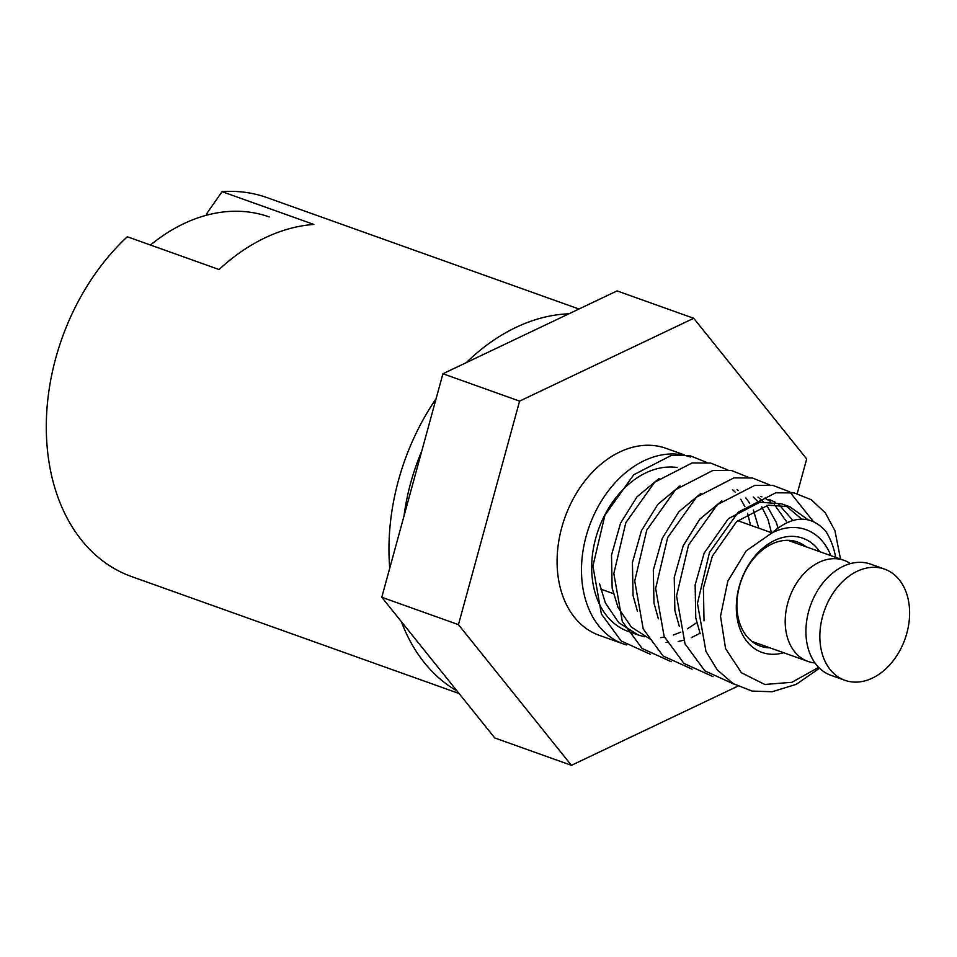 <?xml version="1.0" encoding="UTF-8"?>
<svg xmlns="http://www.w3.org/2000/svg" width="957" height="957" viewBox="0 0 957 957"><rect width="100%" height="100%" fill="white"/><g stroke="black" fill="none" stroke-linecap="round" stroke-linejoin="round"><path stroke-width="1.44" d="M403.986 516.098A184.043 133.274 -70.3 0 1 421.858 450.795M389.726 568.231A201.209 145.715 -70.3 0 1 436.117 398.662M466.274 362.643A201.209 145.715 -70.3 0 1 568.925 313.8M459.073 693.514L131.635 576.592A201.209 145.715 -70.3 0 1 48.508 458.834A201.209 145.715 -70.3 0 1 127.305 236.762L219.069 269.527A201.209 145.715 -70.3 0 1 313.848 224.44L222.084 191.663A201.209 145.715 -70.3 0 1 266.967 197.597L578.985 309.015M222.084 191.663L206.497 213.901A64.394 46.63 -70.3 0 1 206.473 215.229M457.027 690.966A201.209 145.715 -70.3 0 1 401.366 621.643M208.65 214.667L206.497 213.901M815.017 662.986L813.558 662.782A53.652 38.854 -70.3 0 1 807.959 661.407A53.652 38.854 -70.3 0 1 785.625 614.059A53.652 38.854 -70.3 0 1 819.084 562.309A53.652 38.854 -70.3 0 1 844.038 560.347A53.652 38.854 -70.3 0 1 849.242 562.824L850.51 563.589M857.125 571.293A59.023 42.742 -70.3 0 1 884.579 569.128A59.023 42.742 -70.3 0 1 909.15 621.201A59.023 42.742 -70.3 0 1 872.341 678.13A59.023 42.742 -70.3 0 1 844.887 680.295A59.023 42.742 -70.3 0 1 820.316 628.211A59.023 42.742 -70.3 0 1 857.125 571.293M844.887 680.295L830.951 675.319A59.023 42.742 -70.3 0 1 806.38 623.234A59.023 42.742 -70.3 0 1 843.189 566.317A59.023 42.742 -70.3 0 1 870.643 564.14L884.579 569.128M830.855 555.634A69.753 50.518 109.7 0 0 772.036 532.87C792.575 515.237 810.435 514.627 825.604 531.015A85.855 62.169 -70.3 0 1 835.712 557.369M783.627 652.722A60.638 43.902 -70.3 0 1 736.974 616.93A60.638 43.902 -70.3 0 1 764.499 546.782A60.638 43.902 -70.3 0 1 819.718 551.663M806.009 546.758A55.267 40.027 109.7 0 0 797.516 542.021A55.267 40.027 109.7 0 0 753.781 558.445A55.267 40.027 109.7 0 0 737.512 613.772A55.267 40.027 109.7 0 0 760.348 646.119A55.267 40.027 109.7 0 0 769.918 647.829M690.344 457.027A99.265 71.883 109.7 0 0 611.798 486.539A99.265 71.883 109.7 0 0 582.574 585.911A99.265 71.883 109.7 0 0 623.581 644.001A99.265 71.883 109.7 0 0 626.44 644.934M684.303 454.874L665.952 448.319A99.265 71.883 109.7 0 0 587.407 477.83A99.265 71.883 109.7 0 0 558.182 577.203A99.265 71.883 109.7 0 0 599.19 635.292L623.581 644.001M700.189 633.749L695.775 617.959L695.141 584.966L704.161 553.11L728.397 518.658L759.954 502.186L781.666 503.884L789.908 506.827L808.282 519.914M696.038 623.151L687.377 628.833M680.798 632.17L673.345 635.017M664.457 637.159L660.641 637.649M644.551 636.764L638.08 634.934L618.736 622.636L605.374 602.946L599.477 583.579M677.424 467.542A85.855 62.169 109.7 0 0 592.622 581.126A85.855 62.169 109.7 0 0 628.091 631.369L638.08 634.934M700.034 633.355L691.361 637.601M683.537 640.269L678.178 641.489M667.053 642.41L666.108 642.386M650.736 639.455L631.405 627.158L618.043 607.468L612.145 588.1L611.511 555.108L620.531 523.24L636.991 496.85L659.074 478.464M637.458 611.356L633.056 595.565L632.421 562.572L641.429 530.716L657.902 504.315L679.984 485.929M658.368 618.82L653.966 603.03L653.332 570.037L662.34 538.181L678.812 511.78L700.895 493.393M679.279 626.285L674.876 610.494L674.242 577.502L683.25 545.646L699.723 519.244L721.805 500.87M732.464 489.565L735.12 492.125M740.766 499.231L744.893 506.648M747.561 513.263L750.563 525.249M737.093 489.625L738.326 490.534M745.886 497.927L749.714 503.274M753.35 510.033L758.805 528.204M753.374 497.03L758.554 502.449M761.676 506.696L767.969 519.316L771.474 532.726M758.004 497.09L763.471 501.719M766.796 505.392L776.211 522.259L777.933 527.606M764.787 498.118L770.672 501.612M774.285 504.495L787.061 522.331M768.997 499.363L775.134 502.162M778.914 504.554L792.815 520.369M785.697 505.583L801.775 519.184M704.029 620.902L703.395 587.921L712.403 556.053L736.639 521.601L768.208 505.129L789.908 506.827M772.036 532.87L746.161 550.873L727.81 581.21L720.525 616.188L725.562 648.595L741.412 672.723L764.81 684.47L791.977 682.281L818.654 667.34M797.217 493.585L806.691 458.965L693.717 318.286L519.591 401.115L458.451 624.646L571.425 765.337L737.775 686.193M519.591 401.115L442.924 373.744L381.783 597.264L494.769 737.955L571.425 765.337M458.451 624.646L381.783 597.264M693.717 318.286L617.05 290.904L442.924 373.744M819.551 668.225L796.164 684.375L772.132 691.755L752.082 691.074L733.098 683.609L717.236 669.804L705.943 651.334L697.462 603.4L709.472 552.488L738.29 512.079L775.72 492.819L794.119 492.903L811.273 499.71L825.305 512.868L834.947 530.74L840.533 559.091M733.899 684.088L704.854 670.881L685.033 643.87L676.551 595.936L688.562 545.023L717.379 504.614L754.822 485.355L772.825 485.366L789.681 491.802L813.39 521.589M712.989 676.623L683.944 663.416L664.122 636.405L655.641 588.471L667.663 537.559L696.481 497.15L733.911 477.89L752.417 477.998L769.655 484.9M692.078 669.158L663.034 655.952L643.212 628.94L634.73 581.007L646.753 530.094L675.57 489.673L713.001 470.413L731.507 470.521L748.745 477.435M671.168 661.694L642.123 648.487L622.301 621.476L613.832 573.542L625.842 522.63L654.66 482.208L692.09 462.949L710.596 463.056L727.846 469.971M650.258 654.229L621.213 641.023L601.391 614.011L592.921 566.077L604.932 515.165L633.749 474.744L671.18 455.484L689.698 455.592L706.936 462.506M150.452 245.028A183.78 133.083 -70.3 0 1 269.228 216.928M844.038 560.347L787.946 540.31M807.959 661.407L751.855 641.381M771.964 532.893L737.691 520.656M760.755 496.42L761.904 496.827M613.329 593.615L600.661 589.093"/></g></svg>
